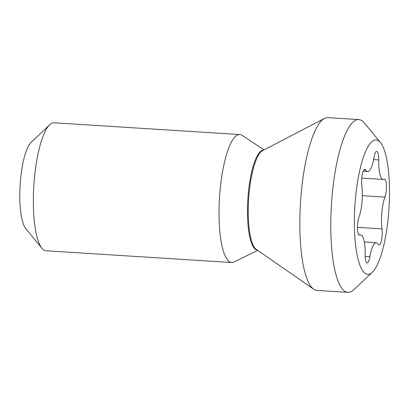 <?xml version="1.0" encoding="UTF-8"?>
<svg xmlns="http://www.w3.org/2000/svg" width="410" height="410" viewBox="0 0 410 410"><rect width="100%" height="100%" fill="white"/><g stroke="black" fill="none" stroke-linecap="round" stroke-linejoin="round"><path stroke-width="0.61" d="M41.897 248.265L25.779 228.647A44.885 11.388 -86.4 0 1 20.5 180.057A44.885 11.388 93.6 0 1 31.247 142.198L49.712 124.768A64.119 16.272 93.6 0 0 34.358 178.852A64.119 16.272 -86.4 0 0 41.897 248.265A64.119 16.272 -86.4 0 0 46.012 250.776L231.706 262.528A64.119 16.272 -86.4 0 1 220.047 190.604A64.119 16.272 93.6 0 1 239.804 134.547L54.115 122.795A64.119 16.272 93.6 0 0 49.712 124.768M257.69 250.361L234.089 262.005A64.119 16.272 -86.4 0 1 231.706 262.528M264.05 149.891L242.105 135.361A64.119 16.272 93.6 0 0 239.804 134.547M263.486 150.183A50.015 12.689 93.6 0 0 248.26 193.915A50.015 12.689 -86.4 0 0 257.167 250.003M313.686 289.204L256.26 249.372A50.015 12.689 -86.4 0 1 249.049 193.966A50.015 12.689 93.6 0 1 262.502 150.696L324.494 118.418A86.561 21.966 93.6 0 0 301.207 193.31A86.561 21.966 -86.4 0 0 313.686 289.204A86.561 21.966 -86.4 0 0 316.945 290.408L347.89 292.366A86.561 21.966 -86.4 0 1 332.156 195.273A86.561 21.966 93.6 0 1 358.827 119.592L327.877 117.634A86.561 21.966 93.6 0 0 324.494 118.418M372.295 272.276A67.327 17.087 -86.4 0 1 355.434 198.824A67.327 17.087 93.6 0 1 380.506 142.598A67.327 17.087 93.6 0 1 388.419 215.486A67.327 17.087 -86.4 0 1 372.295 272.276L353.835 289.706A86.561 21.966 -86.4 0 1 347.89 292.366M380.506 142.598L364.382 122.979A86.561 21.966 93.6 0 0 358.827 119.592M378.707 159.946A23.016 5.842 93.6 0 0 383.242 179.452A23.016 5.842 93.6 0 0 384.067 179.278A10.066 2.552 93.6 0 1 384.431 179.206A10.066 2.552 93.6 0 1 386.41 186.002A10.066 2.552 93.6 0 1 384.928 197.097A23.016 5.842 93.6 0 0 382.033 228.882A10.066 2.552 93.6 0 1 381.648 239.491A10.066 2.552 93.6 0 1 378.999 244.99A10.066 2.552 93.6 0 1 378.148 244.304A23.016 5.842 93.6 0 0 376.211 242.735A23.016 5.842 93.6 0 0 369.897 256.757A10.066 2.552 93.6 0 1 367.135 262.892A10.066 2.552 93.6 0 1 365.151 254.364A23.016 5.842 93.6 0 0 360.615 234.858A23.016 5.842 93.6 0 0 359.785 235.027A10.066 2.552 93.6 0 1 359.426 235.104A10.066 2.552 93.6 0 1 357.448 228.308A10.066 2.552 93.6 0 1 358.929 217.213A23.016 5.842 93.6 0 0 361.82 185.422A10.066 2.552 93.6 0 1 362.209 174.819A10.066 2.552 93.6 0 1 364.854 169.32A10.066 2.552 93.6 0 1 365.705 170.006A23.016 5.842 93.6 0 0 367.647 171.575A23.016 5.842 93.6 0 0 373.961 157.548A10.066 2.552 93.6 0 1 376.723 151.413A10.066 2.552 93.6 0 1 378.707 159.946L373.582 159.623M362.322 195.667L384.928 197.097M357.433 227.33L382.033 228.882M365.166 256.46L369.897 256.757M359.078 234.986L359.785 235.027M363.926 169.894L365.705 170.006M361.758 178.094L383.242 179.452M364.336 241.982L376.211 242.735M358.806 234.74L360.615 234.858M363.173 171.293L367.647 171.575"/></g></svg>
